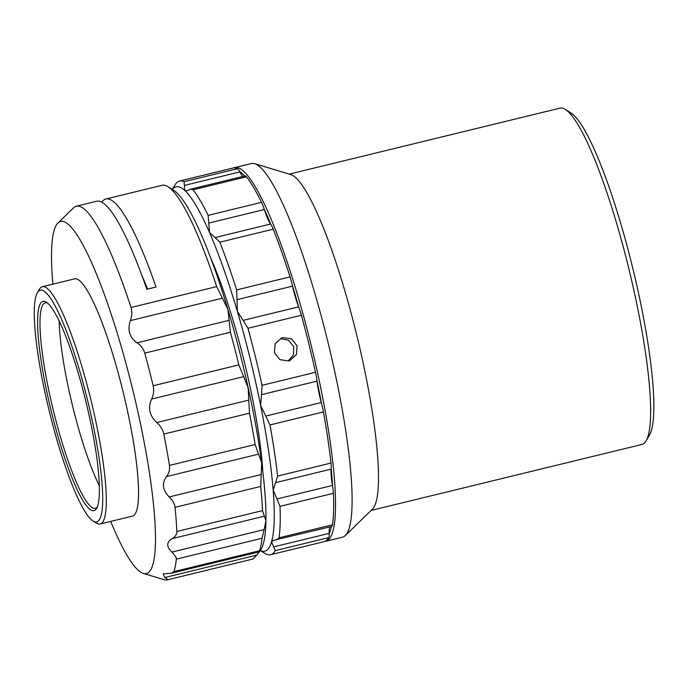 <?xml version="1.0" encoding="UTF-8"?>
<svg xmlns="http://www.w3.org/2000/svg" width="688" height="688" viewBox="0 0 688 688"><rect width="100%" height="100%" fill="white"/><g stroke="black" fill="none" stroke-linecap="round" stroke-linejoin="round"><path stroke-width="1.03" d="M100.164 523.989L132.397 516.138A122.111 20.373 -103.7 0 0 132.775 516.026A122.111 20.373 -103.7 0 0 123.014 391.524A122.111 20.373 -103.7 0 0 74.596 278.864L42.355 286.715A122.111 20.373 76.3 0 1 90.773 399.375A122.111 20.373 76.3 0 1 100.543 523.878A122.111 20.373 76.3 0 1 100.164 523.989A122.111 20.373 76.3 0 1 96.397 523.095L93.035 520.988A119.222 19.892 -103.7 0 0 97.085 521.753A119.222 19.892 -103.7 0 0 87.273 399.066A119.222 19.892 -103.7 0 0 39.904 290.302A119.222 19.892 -103.7 0 0 37.41 292.658A119.222 19.892 -103.7 0 0 49.166 410.736A119.222 19.892 -103.7 0 0 93.035 520.988M37.41 292.658L39.422 289.244A122.111 20.373 76.3 0 1 41.977 286.827A122.111 20.373 76.3 0 1 42.355 286.715M42.673 301.499A107.689 17.974 76.3 0 1 46.328 302.187A107.689 17.974 76.3 0 1 85.957 401.775A107.689 17.974 76.3 0 1 96.569 508.423A107.689 17.974 76.3 0 1 94.316 510.548A107.689 17.974 76.3 0 1 51.531 412.31A107.689 17.974 76.3 0 1 42.673 301.499M47.481 303.038A105.763 17.647 -103.7 0 0 45.305 302.823A105.763 17.647 -103.7 0 0 44.978 302.918A105.763 17.647 -103.7 0 0 53.432 410.753A105.763 17.647 -103.7 0 0 95.374 508.337A105.763 17.647 -103.7 0 0 95.701 508.234A105.763 17.647 -103.7 0 0 97.206 507.142M262.79 471.478A149.029 24.871 -103.7 0 0 210.906 258.542M260.356 550.503A187.489 31.287 -103.7 0 0 265.43 550.985A187.489 31.287 -103.7 0 0 271.545 541.955L273.652 546.9L329.182 533.372A19.23 3.208 76.3 0 1 329.191 533.776A190.378 31.768 -103.7 0 0 331.306 526.578M329.191 533.776A19.23 3.208 76.3 0 1 328.701 537.603L275.277 550.624A192.296 32.087 76.3 0 1 271.192 554.528A192.296 32.087 76.3 0 1 270.599 554.709A192.296 32.087 76.3 0 1 266.024 554.055L260.313 550.572M275.277 550.624L273.652 546.9M276.937 539.822L279.027 537.827L332.45 524.815A19.23 3.208 76.3 0 1 331.607 526.501L273.566 540.304L271.545 541.955A187.489 31.287 -103.7 0 0 273.145 489.951L276.937 498.981L332.467 485.453A19.23 3.208 76.3 0 1 332.571 486.038A190.378 31.768 -103.7 0 0 331.195 468.829A19.23 3.208 76.3 0 1 331.16 469.113A28.844 4.816 -103.7 0 0 332.467 485.453M329.965 526.905A28.844 4.816 -103.7 0 0 329.182 533.372M237.558 168.689A192.296 32.087 -103.7 0 0 232.983 168.027L179.559 181.047A192.296 32.087 76.3 0 1 184.135 181.709L237.558 168.689A19.23 3.208 76.3 0 1 239.699 171.544A19.23 3.208 76.3 0 1 239.871 171.897A28.844 4.816 -103.7 0 0 242.95 176.446M174.872 185.141A192.296 32.087 76.3 0 1 174.941 185.029A192.296 32.087 76.3 0 1 178.966 181.228A192.296 32.087 76.3 0 1 179.559 181.047M233.92 167.889A192.296 32.087 76.3 0 1 234.823 167.58A192.296 32.087 76.3 0 1 315.173 362.266A192.296 32.087 76.3 0 1 325.863 541.25A192.296 32.087 76.3 0 1 324.917 541.396M244.653 176.033A190.378 31.768 -103.7 0 0 239.699 171.544M270.762 224.245A190.378 31.768 -103.7 0 0 264.123 208.989A19.23 3.208 76.3 0 1 264.304 209.548A28.844 4.816 -103.7 0 0 270.608 224.03A19.23 3.208 76.3 0 1 270.762 224.245A19.23 3.208 76.3 0 1 273.213 229.181L219.799 242.202L215.086 237.566L270.608 224.03M298.833 307.33A190.378 31.768 -103.7 0 0 292.391 285.511A19.23 3.208 76.3 0 1 292.538 286.139A28.844 4.816 -103.7 0 0 298.652 306.857A19.23 3.208 76.3 0 1 298.833 307.33A19.23 3.208 76.3 0 1 301.387 315.25L247.964 328.262L243.122 320.384L298.652 306.857M234.823 167.58L251.404 163.546A192.296 32.087 76.3 0 1 254.672 163.692A192.296 32.087 76.3 0 1 331.754 358.233A192.296 32.087 76.3 0 1 345.264 535.574A192.296 32.087 76.3 0 1 342.435 537.208L325.863 541.25M254.672 163.692L290.8 174.589A173.066 28.879 76.3 0 1 360.177 349.667A173.066 28.879 76.3 0 1 372.337 509.283L345.264 535.574M371.167 510.419L641.93 444.457A173.066 28.879 -103.7 0 0 646.092 440.87A173.066 28.879 -103.7 0 0 632.315 283.37A173.066 28.879 -103.7 0 0 565.338 109.426A173.066 28.879 -103.7 0 0 559.998 108.154L289.235 174.116M565.338 109.426L570.937 112.935A168.259 28.079 76.3 0 1 636.047 282.054A168.259 28.079 76.3 0 1 649.438 435.177L646.092 440.87M52.89 284.144A181.193 30.238 76.3 0 1 51.54 252.763A181.193 30.238 76.3 0 1 57.938 222.998A181.193 30.238 76.3 0 1 117.287 333.345A181.193 30.238 76.3 0 1 155.454 542.23A181.193 30.238 76.3 0 1 143.31 573.405A181.193 30.238 76.3 0 1 110.699 521.427M253.089 558.974L167.433 579.846C168.044 579.588 167.132 578.823 164.699 577.55L256.805 555.113L253.089 558.974L167.433 579.846A192.296 32.087 76.3 0 1 164.174 579.692L143.31 573.405M164.699 577.55L163.262 573.955L171.579 573.181L173.918 571.616L259.582 550.744A192.296 32.087 -103.7 0 0 262.008 538.274L176.343 559.146A192.296 32.087 76.3 0 1 173.918 571.616M176.343 559.146L176.111 557.349L172.034 552.051C169.265 549.695 167.82 547.244 167.7 544.715C167.915 542.221 169.437 540.192 172.275 538.618C175.268 536.958 176.79 534.576 176.833 531.48L262.498 510.616L264.381 516.172L172.275 538.618M172.034 552.051L264.14 529.614L262.008 538.274M288.582 360.942L279.921 359.669L274.435 352.72L275.08 343.888L281.53 338.006L282.82 337.61L291.54 338.857L297.096 345.797L296.399 354.638L289.88 360.546L288.582 360.942M59.185 321.012A105.763 17.647 -103.7 0 0 99.33 485.797M288.169 361.037L293.518 354.862L293.647 346.623L288.47 340.233L280.446 338.651M321.459 403.159A190.378 31.768 -103.7 0 0 316.944 380.619A19.23 3.208 76.3 0 1 317.005 381.143A28.844 4.816 -103.7 0 0 321.296 402.54A19.23 3.208 76.3 0 1 321.459 403.159A19.23 3.208 76.3 0 1 323.42 411.923L269.997 424.943L265.766 416.068L321.296 402.54M193.044 189.811L190.688 189.183L245.117 175.922A19.23 3.208 76.3 0 1 246.467 176.799L193.044 189.811A192.296 32.087 76.3 0 1 208.111 215.37L261.535 202.358A19.23 3.208 76.3 0 1 264.123 208.989M261.535 202.358A192.296 32.087 -103.7 0 0 246.467 176.799M292.538 286.139L237.007 299.667L236.629 289.897L290.052 276.886A19.23 3.208 76.3 0 1 292.391 285.511M290.052 276.886A192.296 32.087 -103.7 0 0 273.213 229.181M317.005 381.143L261.474 394.671L262.059 385.323L315.482 372.303A19.23 3.208 76.3 0 1 316.944 380.619M315.482 372.303A192.296 32.087 -103.7 0 0 301.387 315.25M331.16 469.113L275.63 482.641L277.574 476.07L330.997 463.058A19.23 3.208 76.3 0 1 331.195 468.829M330.997 463.058A192.296 32.087 -103.7 0 0 323.42 411.923M332.571 486.038A19.23 3.208 76.3 0 1 333.413 493.313L279.999 506.334L276.937 498.981M332.45 524.815A192.296 32.087 -103.7 0 0 333.413 493.313M270.599 554.709L324.014 541.697A192.296 32.087 -103.7 0 0 328.701 537.603M239.871 171.897L184.341 185.425L184.135 181.709M184.341 185.425L184.685 190.387L186.938 190.705L190.688 189.183M264.304 209.548L208.774 223.075L208.111 215.37M208.774 223.075L209.565 232.587L215.086 237.566M219.799 242.202A192.296 32.087 76.3 0 1 236.629 289.897M237.007 299.667L237.36 311.337L243.122 320.384M247.964 328.262A192.296 32.087 76.3 0 1 262.059 385.323M261.474 394.671L260.632 405.533L265.766 416.068M269.997 424.943A192.296 32.087 76.3 0 1 277.574 476.07M275.63 482.641L273.145 489.951A187.489 31.287 -103.7 0 0 260.632 405.533A187.489 31.287 -103.7 0 0 237.36 311.337A187.489 31.287 -103.7 0 0 209.565 232.587A187.489 31.287 -103.7 0 0 184.685 190.387A187.489 31.287 -103.7 0 0 172.404 189.492M279.999 506.334A192.296 32.087 76.3 0 1 279.027 537.827M147.559 289.08A149.029 24.871 -103.7 0 0 142.046 275.862M264.14 529.614L265.946 520.782L264.381 516.172M259.582 550.744L259.393 551.785L260.124 550.692M256.805 555.113L259.256 551.819M144.729 353.125C143.328 348.635 140.756 345.187 137.024 342.787L229.121 320.341L230.385 332.252L144.729 353.125A192.296 32.087 76.3 0 1 153.183 385.762L238.839 364.889A192.296 32.087 -103.7 0 0 230.385 332.252M238.839 364.889L248.153 387.636L249.477 413.196L163.821 434.068C162.764 429.536 160.416 425.691 156.761 422.535L248.867 400.089M243.698 376.628L151.592 399.066C153.622 394.903 154.155 390.466 153.183 385.762M151.592 399.066C147.748 407.889 149.468 415.707 156.761 422.535M163.821 434.068A192.296 32.087 76.3 0 1 169.463 465.406L255.119 444.534A192.296 32.087 -103.7 0 0 249.477 413.196M255.119 444.534L261.689 462.809L260.718 486.45L175.062 507.314C174.528 503.607 172.576 500.142 169.214 496.934L261.32 474.496M258.593 454.14L166.496 476.578C168.999 473.43 169.988 469.706 169.463 465.406M166.496 476.578C161.646 483.337 162.549 490.123 169.214 496.934M262.498 510.616A192.296 32.087 -103.7 0 0 260.718 486.45M175.062 507.314A192.296 32.087 76.3 0 1 176.833 531.48M222.473 298.171L130.367 320.608C132.027 316.084 132.251 311.707 131.038 307.476L216.694 286.604L227.883 309.351L229.121 320.341M130.367 320.608C127.289 330.068 129.507 337.455 137.024 342.787M57.938 222.998L73.573 207.81A192.296 32.087 76.3 0 1 76.402 206.176A192.296 32.087 76.3 0 1 131.038 307.476M216.694 286.604A192.296 32.087 -103.7 0 0 167.992 186.723L173.591 190.232A187.489 31.287 76.3 0 1 227.883 309.351A187.489 31.287 76.3 0 1 248.153 387.636A187.489 31.287 76.3 0 1 261.689 462.809A187.489 31.287 76.3 0 1 265.946 520.782A187.489 31.287 76.3 0 1 261.07 549.299L260.434 550.374M167.992 186.723A192.296 32.087 -103.7 0 0 162.058 185.313L105.875 198.995A192.296 32.087 76.3 0 1 156.038 287.008L146.828 289.252A192.296 32.087 -103.7 0 0 96.664 201.24L76.402 206.176M101.772 202.169A192.296 32.087 76.3 0 1 105.875 198.995M172.335 189.449L174.941 185.029M259.393 551.785L171.579 573.181"/></g></svg>
